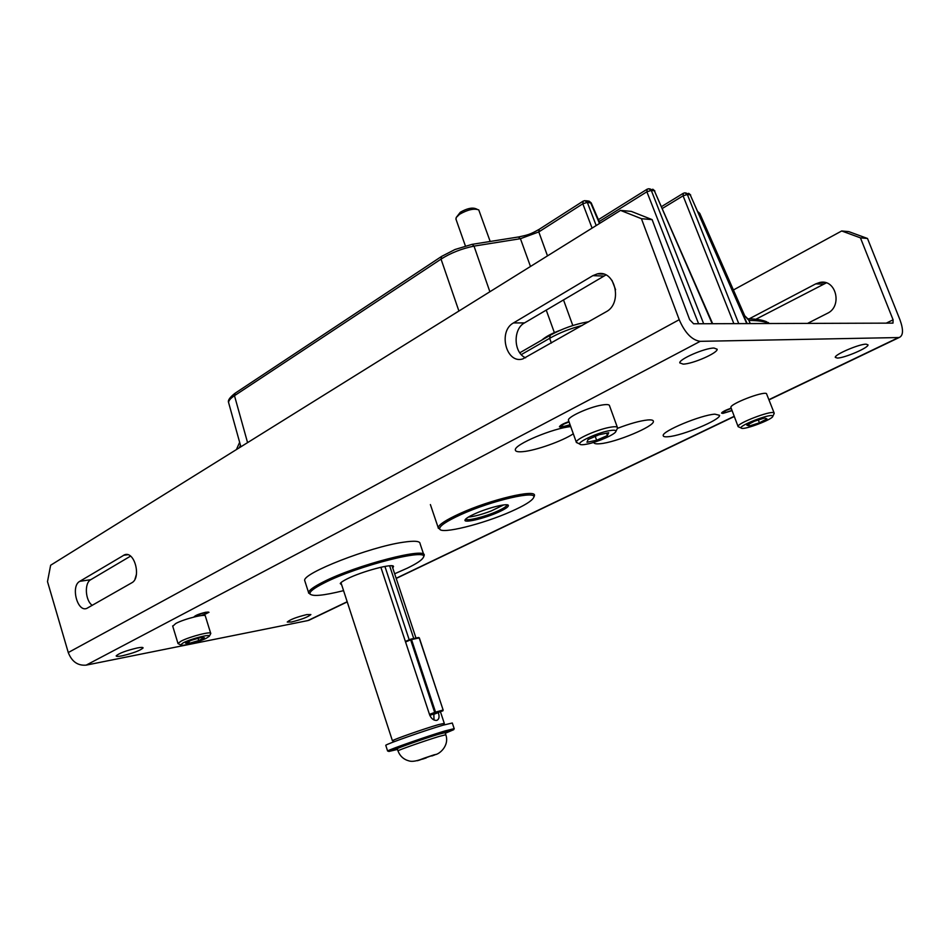 <?xml version="1.0" encoding="UTF-8"?>
<svg xmlns="http://www.w3.org/2000/svg" width="950" height="950" viewBox="0 0 950 950"><rect width="100%" height="100%" fill="white"/><g stroke="black" fill="none" stroke-linecap="round" stroke-linejoin="round"><path stroke-width="1.43" d="M423.724 554.527L420.09 543.721C420.173 541.025 414.426 540.538 402.859 542.296C369.752 546.986 303.002 573.076 304.665 580.426L305.069 581.661M434.898 517.916L435.266 518.997M570.748 426.621C553.244 428.07 514.235 444.529 515.339 449.861C515.351 451.547 517.94 452.129 523.106 451.63C535.895 450.49 562.495 441.049 573.313 433.794M714.863 414.164C701.029 414.924 661.77 431.288 663.207 435.587C663.242 436.668 664.976 437.048 668.396 436.703C682.539 435.646 720.634 419.805 719.589 415.316L714.863 414.164M593.821 442.356C593.893 443.674 595.994 444.125 600.127 443.721C615.742 442.51 654.348 426.431 653.41 421.396C653.398 420.137 651.474 419.662 647.651 419.971C639.849 420.826 629.755 423.629 617.381 428.391M202.398 615.457L209 612.287L206.031 612.204C199.785 613.641 195.807 615.161 194.121 616.752L194.239 616.966M568.943 421.574C563.243 423.629 560.072 425.363 559.431 426.799L561.521 427.346L570.178 425.03M731.168 408.144C725.491 410.151 722.285 411.801 721.537 413.096L722.855 413.416L732.106 410.637M714.02 348.044C704.864 347.926 678.87 359.242 679.773 362.9L683.121 364.111C692.419 364.088 717.903 352.996 717.155 349.244L714.02 348.044M137.263 647.959C126.077 650.619 119.047 653.256 116.173 655.868C116.185 656.604 118.18 656.581 122.146 655.821C133.285 653.149 140.256 650.524 143.094 647.936C143.094 647.211 141.158 647.223 137.263 647.959M306.779 614.591C296.649 617.084 290.13 619.566 287.244 622.036L291.448 622.001C301.542 619.507 308.014 617.025 310.876 614.579L306.779 614.591M866.091 344.161C859.049 344.019 834.266 354.683 835.288 357.378L837.33 358.067C844.491 358.103 868.882 347.629 868.003 344.85L866.091 344.161M733.4 289.976L841.688 230.969L848.825 231.634L867.492 238.474L860.439 237.856L893.095 319.806L892.976 323.119L693.607 323.772L689.688 319.699L652.127 219.628L641.428 218.69L620.528 210.401L50.635 565.25L47.5 581.614L68.269 652.543C71.832 661.651 77.793 665.843 86.177 665.131L307.859 620.576L347.166 601.742M769.037 399.606L898.546 337.547L700.209 341.335L86.177 665.131M898.546 337.547L899.294 337.452C903.307 335.588 903.521 329.709 899.971 319.817L867.492 238.474M310.436 619.543L307.859 620.576M755.879 319.259L826.298 282.886M807.536 323.416L827.284 313.381C842.804 306.458 836.095 278.647 819.85 282.447L815.741 283.872L749.253 318.808M860.439 237.856L841.688 230.969M641.428 218.69L679.214 319.699C684.986 332.963 691.992 340.171 700.209 341.335M131.706 582.837L86.759 608.416C77.306 612.394 70.526 586.055 79.752 581.341L124.604 554.788C134.686 550.727 141.633 578.028 131.706 582.837M513.487 322.929L592.859 275.642L597.36 273.873C615.184 269.111 623.093 303.299 606.1 311.814L522.761 358.934C506.219 364.218 497.776 331.229 513.487 322.929L524.519 322.905L605.874 274.978M92.269 605.376C85.215 600.543 84.194 582.991 90.772 579.678L130.518 556.142M525.599 357.806C513.546 352.842 512.786 329.08 524.519 322.905M620.528 210.401L631.311 211.399L652.127 219.628M750.239 323.594L748.873 320.34L744.064 315.103L749.479 320.435L747.246 318.725M530.48 266.475L520.434 238.699L474.014 246.109L489.879 291.757M554.361 332.595L546.226 310.056M768.847 323.534L768.752 323.321C764.429 321.456 758.005 320.494 749.479 320.435M136.004 576.424L135.066 578.776M458.909 311.03L441.037 259.113L441.596 256.405L454.991 249.506L472.162 244.328L474.014 246.109C461.676 248.639 450.68 252.973 441.037 259.113L234.484 395.699C230.636 398.252 228.665 400.496 228.558 402.432L228.891 403.596M582.279 325.423C570.404 328.463 559.526 332.761 549.646 338.319L521.289 354.611M592.087 228.107L582.813 203.787L538.793 231.931L520.434 238.699L518.273 237.001L472.459 244.281M599.901 223.238L591.28 203.051L587.326 202.374L584.784 200.64L583.205 201.103L582.813 203.787L587.326 202.374L596.196 225.554M744.479 315.198L699.806 213.489L698.678 213.18M746.771 323.606L690.211 194.809L747.163 323.606M733.863 323.641L683.074 195.819L687.349 194.477L738.756 323.629M712.215 323.713L654.348 190.76L712.654 323.713M698.606 323.76L646.879 191.793L651.296 190.416L703.665 323.736M460.762 514.674C446.346 521.289 439.316 526.027 439.684 528.889C440.444 534.684 483.087 524.103 511.302 511.409C524.329 505.602 531.751 501.042 533.556 497.729C538.709 489.713 491.839 500.389 460.762 514.674M440.064 529.471L438.188 527.618C438.9 524.543 446.084 519.876 459.776 513.606C490.331 499.558 536.881 488.585 534.423 495.674L534.078 496.672M474.917 513.76C488.11 507.739 508.226 502.799 508.381 505.483C508.511 506.884 505.127 509.141 498.228 512.252C484.132 518.641 462.911 523.557 465.084 519.852C465.856 518.415 469.134 516.372 474.917 513.76M465.761 518.985C466.141 521.491 484.916 516.836 497.301 511.231C503.381 508.488 506.599 506.421 506.968 505.032L506.944 504.806M617.346 427.298L609.568 405.864C609.461 404.403 606.611 404.178 601.018 405.199C588.359 407.467 567.862 416.884 568.421 420.114L568.646 420.743M617.334 428.474L617.547 427.868C617.464 426.503 614.638 426.36 609.069 427.452C596.422 429.863 575.819 439.137 576.294 442.142L578.099 443.258M608.463 430.861C596.897 433.081 578.146 441.691 579.702 444.006C580.189 444.968 582.73 444.98 587.326 444.054C597.93 441.952 615.089 434.435 615.849 431.502C616.253 430.041 613.783 429.827 608.463 430.861M588.062 439.541L598.975 434.756L608.689 432.749L607.43 435.527L596.624 440.254L586.969 442.261L588.062 439.541M606.587 433.176L607.43 435.527M595.234 436.394L596.624 440.254M774.119 412.929L766.46 393.561C762.553 391.269 729.802 404.047 730.883 407.407L731.013 407.752M774.084 413.678L773.751 412.704C769.928 410.661 737.069 423.356 738.055 426.467L739.183 427.132M772.409 415.72C768.883 413.903 739.029 425.6 741.071 427.951L741.558 428.284C745.121 429.827 772.374 419.461 772.801 416.373L772.409 415.72M754.383 421.242L764.477 418.036L766.947 418.843L759.418 422.809L749.431 425.98L746.866 425.22L754.383 421.242M758.349 419.983L759.418 422.809M748.766 424.211L749.431 425.98M210.651 633.211L205.366 616.123C206.637 613.308 184.276 618.854 175.738 623.509L172.746 626.264M210.674 633.733L210.757 633.531C212.076 630.871 189.715 636.571 181.129 641.131L177.982 643.423L178.873 644.029M206.494 638.151L209.321 636.215C211.292 633.602 191.128 638.661 183.35 642.77L180.583 644.896C180.298 646.914 199.144 641.986 206.494 638.151M200.664 637.592L204.393 637.711L198.752 640.549L189.394 643.269L185.583 643.186L191.211 640.336L200.664 637.592M198.075 638.341L198.752 640.549M188.86 641.523L189.394 643.269M477.007 209.214L475.796 208.715C472.067 207.314 466.913 208.477 460.334 212.23L456.226 217.479M490.069 241.146L478.764 209.926C474.133 208.181 467.721 209.641 459.515 214.296L456.166 217.586L456.083 219.498M392.92 740.857L392.54 740.668C393.822 739.361 425.161 728.413 438.401 724.648L444.315 723.354M438.282 712.559L438.294 712.607C439.624 716.656 439.173 719.221 436.964 720.314L436.632 720.385C433.723 720.575 431.407 718.782 429.685 715.006L380.867 567.257M389.631 565.796L413.737 638.519M384.916 566.426L409.213 639.825M433.841 714.234L434.008 719.957M394.666 573.764L407.229 568.207C416.575 563.671 421.907 560.132 423.237 557.567C430.801 547.271 357.687 565.666 324.176 582.967C314.319 587.955 309.569 591.541 309.938 593.75C311.909 596.742 323.119 595.709 343.567 590.651M310.341 594.403L308.548 592.503C309.035 590.188 313.868 586.708 323.048 582.065C355.989 565.013 428.391 546.393 424.092 555.619L423.759 556.534M341.679 584.832L340.254 583.549C340.824 582.433 343.104 580.889 347.106 578.894C361.867 571.354 393.846 562.899 393.526 566.544L392.742 567.969M392.16 566.212L393.526 566.544M445.324 733.246L453.696 729.695L444.588 732.023C427.132 737.248 390.64 750.001 388.871 751.462L397.504 749.419M388.194 751.117L387.778 750.904C389.571 749.396 427.013 736.309 444.897 730.954L454.219 728.638M454.136 728.531L452.307 723.009L442.997 725.194C424.519 730.621 385.949 744.194 385.759 745.311L385.807 745.477M418.404 760.463L431.11 755.891M445.787 734.647L445.122 732.652L438.378 734.326C425.066 738.316 397.48 747.982 397.278 748.719L397.302 748.826M434.589 754.989L431.799 755.998M435.171 754.609L436.145 754.347M418.879 760.107L417.383 760.736M426.241 757.91L422.465 759.169M427.286 757.162L421.669 759.097M396.162 578.277L734.231 416.278M893.095 319.806L886.231 323.166M679.214 319.699L68.269 652.543M592.859 275.642L603.689 276.046M815.741 283.872L822.949 284.133M123.405 555.334L127.763 554.729M79.752 581.341L90.772 579.678M569.062 421.895L563.837 424.068C559.265 427.262 561.343 427.476 570.071 424.721C562.471 427.025 559.182 427.393 560.227 425.838L560.251 425.731M731.251 408.393L725.978 410.471C721.216 413.559 723.235 413.535 732.011 410.388C724.529 413.024 721.276 413.642 722.226 412.241L722.309 412.407M208.014 611.954L206.471 613.617C207.884 611.788 204.63 612.382 196.674 615.422L195.783 616.586M194.869 616.17L195.676 616.609M240.457 445.241L239.352 447.747M551.368 343.081L549.646 338.319L550.276 335.219C562.352 328.617 574.762 324.188 587.48 321.943L588.43 321.907M441.334 256.583L235.22 393.157L234.484 395.699L247.57 442.629M744.064 315.103L698.107 211.886M582.967 201.246L539.244 229.283L538.793 231.931L547.497 255.871M563.481 299.844L572.803 325.517M615.588 289.702L612.026 280.381M599.497 223.499L590.603 202.683L588.062 200.961L585.699 200.735M649.717 188.836L654.348 190.76L651.296 190.416L648.767 188.729L647.188 189.169L646.879 191.793L599.189 221.552M685.793 192.945L690.211 194.809L687.349 194.477L684.855 192.838L683.347 193.266L683.074 195.819L662.459 208.394M201.376 615.553L206.423 613.629L201.4 615.553M747.614 318.784C755.618 318.903 761.852 319.841 766.294 321.622L768.752 323.321M468.433 517.049C474.086 516.551 481.662 514.532 491.162 510.969L503.631 504.937M438.294 712.607L433.853 714.281M418.522 637.509L410.982 639.101L419.188 637.937L411.516 639.552L435.551 712.132L443.139 710.018L419.211 638.008M405.377 641.44L410.756 639.172L405.377 641.44M429.483 714.388L434.673 712.417L410.637 639.837L405.555 641.974M429.816 715.362L442.866 710.826L429.697 715.041L435.314 712.928L434.673 712.417L435.551 712.132L435.314 712.928L442.973 710.766M410.637 639.837L411.516 639.552L410.839 639.136L410.637 639.837M419.342 637.925L443.139 710.054M397.991 750.928L397.955 750.832C398.169 750.132 425.778 740.466 439.078 736.452L445.811 734.742C449.801 746.166 438.52 755.036 434.411 754.716L424.258 758.136M899.294 337.452L769.12 399.819M734.303 416.492L396.209 578.443M347.225 601.92L308.774 620.338M597.36 273.873L603.642 274.123M819.85 282.447L825.562 282.673M124.604 554.788L126.445 554.539M653.161 420.707L653.41 421.396M136.444 574.227L135.102 578.894M240.884 446.785L228.558 402.432C227.715 400.342 229.852 397.326 234.947 393.336M518.688 236.942C527.998 234.911 530.1 234.496 539.006 229.425M239.638 442.308L236.419 449.576M646.986 189.299L598.381 219.688M661.651 206.518L683.145 193.384M591.209 202.896L589.012 201.067M699.758 213.394L698.096 211.85M690.674 194.976L688.679 193.289M654.871 190.95L652.793 189.192M588.691 321.765L588.086 321.848M519.793 352.794L549.931 335.421M768.217 322.489L769.31 323.534M503.678 504.925L491.174 510.969C481.674 514.532 474.074 516.562 468.397 517.073M439.684 528.889L438.235 528.188M506.991 504.818L508.381 505.483M438.188 527.618L430.386 504.569M533.556 497.729L534.256 496.316M560.227 330.267C551.891 333.355 545.763 336.621 541.856 340.076M568.421 420.114L576.294 442.142M579.702 444.006L576.329 442.451M615.849 431.502L617.464 428.213M730.883 407.407L738.055 426.467M741.071 427.951L738.091 426.657M772.801 416.373L774.191 413.464M209.321 636.215L210.698 633.686M180.583 644.896L177.982 643.566M172.639 625.908L177.982 643.423M455.858 218.88L465.393 245.931M394.404 741.617L392.54 740.668M392.421 740.751L340.967 582.659M444.256 723.247L440.432 711.74M415.993 638.056L392.017 565.808M443.484 725.052L444.339 723.306M423.237 557.567L423.914 556.249M304.665 580.426L308.548 592.503M309.938 593.75L308.572 593.061M419.33 637.925L418.665 637.486M453.696 729.695L454.242 728.591M385.759 745.311L387.612 751.034M388.871 751.462L387.778 750.904M397.278 748.719L397.955 750.832C399.962 756.164 403.714 759.537 409.189 760.962C412.336 761.912 417.24 761.009 423.914 758.254"/></g></svg>
